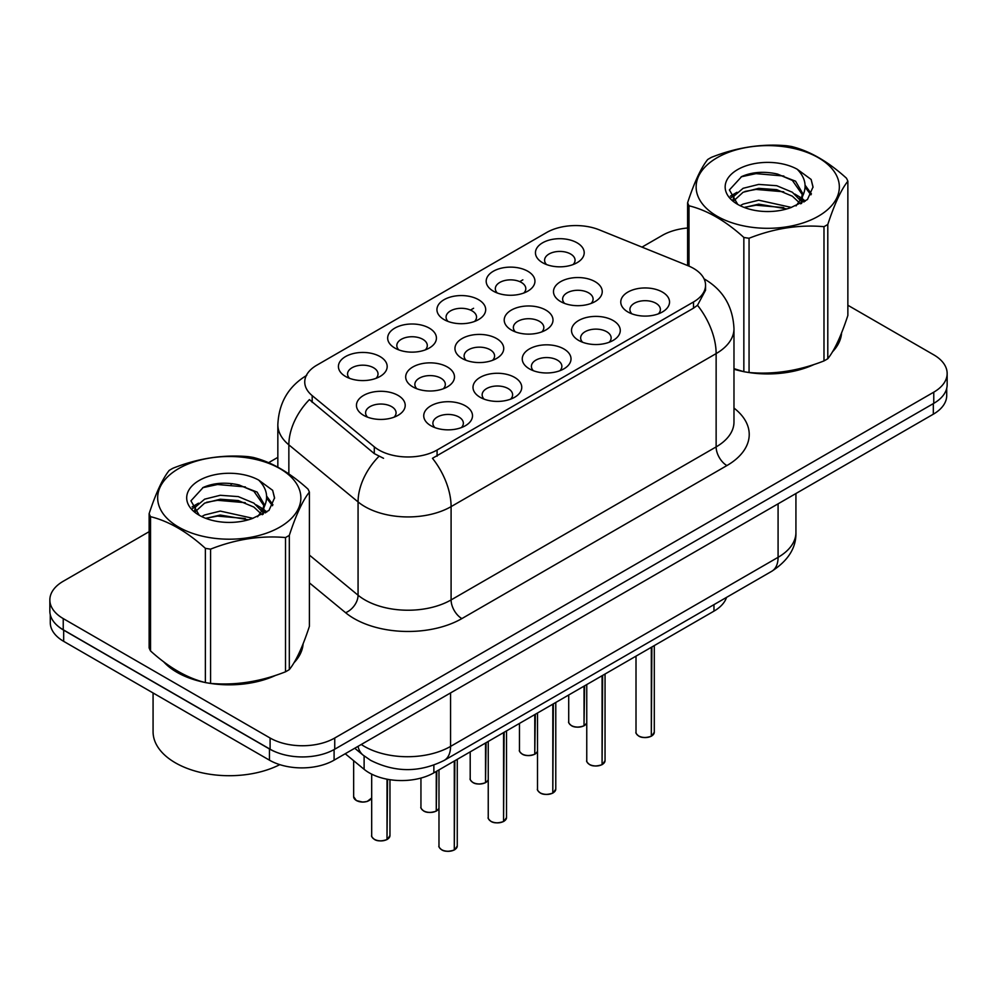 <?xml version="1.0" encoding="UTF-8"?>
<svg xmlns="http://www.w3.org/2000/svg" width="997" height="997" viewBox="0 0 997 997"><rect width="100%" height="100%" fill="white"/><g stroke="black" fill="none" stroke-linecap="round" stroke-linejoin="round"><path stroke-width="1.5" d="M394.812 348.028L394.812 348.028A24.377 14.07 180 0 1 394.812 328.125A24.377 14.07 180 0 1 429.283 328.125A24.377 14.07 180 0 1 429.283 348.028A24.377 14.07 180 0 1 394.812 348.028M425.295 349.897A15.242 8.799 0 0 0 427.289 345.535A15.242 8.799 0 0 0 422.828 339.316A15.242 8.799 0 0 0 406.215 337.41A15.242 8.799 0 0 0 396.818 345.535A15.242 8.799 0 0 0 398.812 349.897M444.076 319.588L444.076 319.588A24.377 14.07 180 0 1 444.076 299.686A24.377 14.07 180 0 1 478.548 299.686A24.377 14.07 180 0 1 478.548 319.588A24.377 14.07 180 0 1 444.076 319.588M474.547 321.458A15.242 8.799 0 0 0 476.541 317.096A15.242 8.799 0 0 0 472.08 310.877A15.242 8.799 0 0 0 455.479 308.97A15.242 8.799 0 0 0 446.07 317.096A15.242 8.799 0 0 0 448.064 321.458M493.328 291.149L493.328 291.149A24.377 14.07 180 0 1 493.328 271.246A24.377 14.07 180 0 1 527.799 271.246A24.377 14.07 180 0 1 527.799 291.149A24.377 14.07 180 0 1 493.328 291.149M523.811 293.018A15.242 8.799 0 0 0 525.805 288.669A15.242 8.799 0 0 0 521.344 282.438A15.242 8.799 0 0 0 504.731 280.531A15.242 8.799 0 0 0 495.335 288.669A15.242 8.799 0 0 0 497.329 293.018M542.592 262.71L542.592 262.71A24.377 14.07 180 0 1 542.592 242.807A24.377 14.07 180 0 1 577.064 242.807A24.377 14.07 180 0 1 577.064 262.71A24.377 14.07 180 0 1 542.592 262.71M573.063 264.579A15.242 8.799 0 0 0 575.057 260.229A15.242 8.799 0 0 0 570.596 253.998A15.242 8.799 0 0 0 553.996 252.091A15.242 8.799 0 0 0 544.586 260.229A15.242 8.799 0 0 0 546.58 264.579M345.56 376.467L345.56 376.467A24.377 14.07 180 0 1 345.56 356.565A24.377 14.07 180 0 1 380.031 356.565A24.377 14.07 180 0 1 380.031 376.467A24.377 14.07 180 0 1 345.56 376.467M376.031 378.337A15.242 8.799 0 0 0 378.025 373.975A15.242 8.799 0 0 0 373.563 367.756A15.242 8.799 0 0 0 356.963 365.849A15.242 8.799 0 0 0 347.554 373.975A15.242 8.799 0 0 0 349.548 378.337M412.845 386.886L412.845 386.886A24.377 14.07 180 0 1 412.845 366.971A24.377 14.07 180 0 1 447.329 366.971A24.377 14.07 180 0 1 447.329 386.886A24.377 14.07 180 0 1 412.845 386.886M443.329 388.743A15.242 8.799 0 0 0 445.323 384.393A15.242 8.799 0 0 0 440.861 378.175A15.242 8.799 0 0 0 424.261 376.268A15.242 8.799 0 0 0 414.852 384.393A15.242 8.799 0 0 0 416.846 388.743M462.11 358.446L462.11 358.446A24.377 14.07 180 0 1 462.11 338.531A24.377 14.07 180 0 1 496.581 338.531A24.377 14.07 180 0 1 496.581 358.446A24.377 14.07 180 0 1 462.11 358.446M492.58 360.303A15.242 8.799 0 0 0 494.587 355.954A15.242 8.799 0 0 0 490.113 349.735A15.242 8.799 0 0 0 473.513 347.828A15.242 8.799 0 0 0 464.103 355.954A15.242 8.799 0 0 0 466.11 360.303M511.361 330.007L511.361 330.007A24.377 14.07 180 0 1 511.361 310.092A24.377 14.07 180 0 1 545.845 310.092A24.377 14.07 180 0 1 545.845 330.007A24.377 14.07 180 0 1 511.361 330.007M541.845 331.864A15.242 8.799 0 0 0 543.839 327.515A15.242 8.799 0 0 0 539.377 321.296A15.242 8.799 0 0 0 522.777 319.389A15.242 8.799 0 0 0 513.368 327.515A15.242 8.799 0 0 0 515.362 331.864M560.626 301.568L560.626 301.568A24.377 14.07 180 0 1 560.626 281.665A24.377 14.07 180 0 1 595.097 281.665A24.377 14.07 180 0 1 595.097 301.568A24.377 14.07 180 0 1 560.626 301.568M591.096 303.424A15.242 8.799 0 0 0 593.09 299.075A15.242 8.799 0 0 0 588.629 292.856A15.242 8.799 0 0 0 572.029 290.95A15.242 8.799 0 0 0 562.62 299.075A15.242 8.799 0 0 0 564.626 303.424M363.593 415.313L363.593 415.313A24.377 14.07 180 0 1 363.593 395.41A24.377 14.07 180 0 1 398.065 395.41A24.377 14.07 180 0 1 398.065 415.313A24.377 14.07 180 0 1 363.593 415.313M394.064 417.182A15.242 8.799 0 0 0 396.071 412.833A15.242 8.799 0 0 0 391.597 406.614A15.242 8.799 0 0 0 374.997 404.707A15.242 8.799 0 0 0 365.587 412.833A15.242 8.799 0 0 0 367.594 417.182M480.143 397.292L480.143 397.292A24.377 14.07 180 0 1 480.143 377.389A24.377 14.07 180 0 1 514.614 377.389A24.377 14.07 180 0 1 514.614 397.292A24.377 14.07 180 0 1 480.143 397.292M510.614 399.161A15.242 8.799 0 0 0 512.62 394.8A15.242 8.799 0 0 0 508.158 388.581A15.242 8.799 0 0 0 491.546 386.674A15.242 8.799 0 0 0 482.149 394.8A15.242 8.799 0 0 0 484.143 399.161M529.395 368.853L529.395 368.853A24.377 14.07 180 0 1 529.395 348.95A24.377 14.07 180 0 1 563.878 348.95A24.377 14.07 180 0 1 563.878 368.853A24.377 14.07 180 0 1 529.395 368.853M559.878 370.722A15.242 8.799 0 0 0 561.872 366.36A15.242 8.799 0 0 0 557.41 360.141A15.242 8.799 0 0 0 540.81 358.235A15.242 8.799 0 0 0 531.401 366.36A15.242 8.799 0 0 0 533.395 370.722M578.659 340.413L578.659 340.413A24.377 14.07 180 0 1 578.659 320.511A24.377 14.07 180 0 1 613.13 320.511A24.377 14.07 180 0 1 613.13 340.413A24.377 14.07 180 0 1 578.659 340.413M609.13 342.283A15.242 8.799 0 0 0 611.136 337.933A15.242 8.799 0 0 0 606.675 331.702A15.242 8.799 0 0 0 590.062 329.795A15.242 8.799 0 0 0 580.653 337.933A15.242 8.799 0 0 0 582.659 342.283M627.911 311.974L627.911 311.974A24.377 14.07 180 0 1 627.911 292.071A24.377 14.07 180 0 1 662.394 292.071A24.377 14.07 180 0 1 662.394 311.974A24.377 14.07 180 0 1 627.911 311.974M658.394 313.843A15.242 8.799 0 0 0 660.388 309.494A15.242 8.799 0 0 0 655.926 303.262A15.242 8.799 0 0 0 639.326 301.356A15.242 8.799 0 0 0 629.917 309.494A15.242 8.799 0 0 0 631.911 313.843M430.878 425.731L430.878 425.731A24.377 14.07 180 0 1 430.878 405.829A24.377 14.07 180 0 1 465.362 405.829A24.377 14.07 180 0 1 465.362 425.731A24.377 14.07 180 0 1 430.878 425.731M461.362 427.601A15.242 8.799 0 0 0 463.356 423.239A15.242 8.799 0 0 0 458.894 417.02A15.242 8.799 0 0 0 442.294 415.113A15.242 8.799 0 0 0 432.885 423.239A15.242 8.799 0 0 0 434.879 427.601M688.017 265.725A41.139 23.754 180 0 1 693.501 268.38A41.139 23.754 180 0 1 705.552 285.179A41.139 23.754 180 0 1 693.501 301.979L437.085 450.021A41.139 23.754 180 0 1 374.299 446.843L312.186 395.622A41.139 23.754 180 0 1 304.746 382.001A41.139 23.754 180 0 1 316.797 365.201L546.618 232.525A41.139 23.754 180 0 1 599.297 229.858L688.017 265.725M726.551 597.377A45.712 26.396 180 0 1 713.964 611.136L433.869 772.837A45.712 26.396 180 0 1 364.117 769.31L345.211 753.732M163.608 661.746A73.903 42.659 0 0 0 177.005 672.327A73.903 42.659 0 0 0 204.547 682.359M705.552 285.179L705.552 290.214L697.489 305.281L693.501 308.173L432.461 458.296A53.327 30.795 60 0 1 451.093 506.626A60.942 35.182 180 0 1 364.902 506.626A60.942 35.182 180 0 1 358.073 501.927L288.856 444.849A60.942 35.182 180 0 1 277.839 424.672L277.839 467.144M149.139 531.675L63.235 581.263A45.712 26.396 0 0 0 49.85 599.92L49.85 611.124A45.712 26.396 0 0 0 63.235 629.78L270.1 749.208A45.712 26.396 0 0 0 334.743 749.208L933.765 403.361A45.712 26.396 0 0 0 947.15 384.705L947.15 373.514A45.712 26.396 0 0 0 933.765 354.845L847.861 305.256M383.546 458.296L374.299 453.623L309.419 399.598A53.327 35.668 129.5 0 0 288.856 444.849L288.856 473.899M733.979 369.226A73.903 42.659 0 0 0 743.014 371.482M746.529 372.143A73.903 42.659 0 0 0 814.287 364.404M832.445 351.879A73.903 42.659 0 0 0 841.58 332.911M208.049 683.032A73.903 42.659 0 0 0 275.808 675.293M293.978 662.756A73.903 42.659 0 0 0 303.1 643.788M49.85 599.92A45.712 26.396 0 0 0 63.235 618.589L270.1 738.017A45.712 26.396 0 0 0 334.743 738.017L933.765 392.17A45.712 26.396 0 0 0 947.15 373.514M687.606 228.001A45.712 26.396 0 0 0 662.257 235.417L641.993 247.119M277.839 457.361L268.617 462.683M232.301 483.657L231.055 484.38M192.072 506.887L198.515 503.173M302.652 647.14A73.903 42.659 0 0 0 302.403 646.006M841.132 336.251A73.903 42.659 0 0 0 840.87 335.117M50.286 614.738L50.286 622.689A45.712 26.396 0 0 0 63.671 641.345L269.452 760.163A45.712 26.396 0 0 0 334.095 760.163L933.329 414.191A45.712 26.396 0 0 0 946.714 395.535L946.714 388.319M57.739 625.942A45.712 26.396 0 0 0 63.671 630.154L269.452 748.959A45.712 26.396 0 0 0 276.742 752.386M454.296 849.868L454.233 850.005C448.812 851.75 444.637 851.7 441.721 849.843C439.328 847.774 438.406 846.478 438.979 845.979A9.147 5.284 0 0 0 441.659 849.706A9.147 5.284 0 0 0 454.296 849.868L454.296 761.047M454.233 850.005L454.096 849.98A8.836 5.097 180 0 1 441.87 849.83M454.296 849.494L454.856 760.723M387.01 839.449L386.936 839.599C381.515 841.343 377.34 841.294 374.423 839.437C372.031 837.355 371.121 836.059 371.682 835.561A9.147 5.284 0 0 0 374.361 839.3A9.147 5.284 0 0 0 387.01 839.449L387.01 779.193M386.936 839.599L386.799 839.574A8.836 5.097 180 0 1 374.585 839.424M387.01 839.075L387.571 779.305M733.979 368.728A73.13 42.223 0 0 0 735.537 369.189M755.24 372.878A73.13 42.223 0 0 0 809.414 365.974M834.115 349A73.13 42.223 0 0 0 840.483 335.59M717.105 157.725A71.61 41.351 -0 0 0 717.105 216.199A71.61 41.351 -0 0 0 818.375 216.199A71.61 41.351 -0 0 0 818.375 157.725A71.61 41.351 -0 0 0 717.105 157.725M733.979 368.641L743.849 371.707A82.277 47.507 -0 0 0 749.059 372.504C773.934 374.685 798.896 370.822 823.983 360.914A82.277 47.507 -0 0 0 825.915 359.83A82.277 47.507 -0 0 0 827.797 358.721C834.452 350.383 841.144 335.964 847.861 315.463L847.861 181.205A82.277 47.507 -0 0 0 846.465 178.201C828.146 161.589 809.863 151.033 791.63 146.534A82.277 47.507 -0 0 0 786.421 145.724C761.334 143.58 736.372 147.444 711.497 157.314A82.277 47.507 -0 0 0 709.565 158.398A82.277 47.507 -0 0 0 707.683 159.52C700.966 167.97 694.273 182.389 687.606 202.777A82.277 47.507 -0 0 0 689.002 205.781L689.002 266.137M743.849 371.707L743.849 237.448C725.517 220.835 707.234 210.28 689.002 205.781M743.849 237.448A82.277 47.507 -0 0 0 749.059 238.258L749.059 372.504M823.983 360.914L823.983 226.668C799.108 224.487 774.133 228.35 749.059 238.258M823.983 226.668A82.277 47.507 -0 0 0 825.915 225.584A82.277 47.507 -0 0 0 827.797 224.462L827.797 358.721M791.431 207.438L758.717 200.198L743.114 204.086L740.16 205.694M786.87 208.921L758.717 204.148L744.335 207.488M801.675 203.351L801.351 202.516M800.379 200.522L792.366 192.247L776.75 185.716L758.717 184.408L743.114 188.296L734.091 195.985L732.92 200.173M799.108 202.491L792.366 196.197L776.75 189.667L758.717 188.358L743.114 192.247L733.63 200.945M796.042 205.905L801.376 198.503L802.573 193.281L795.556 181.192L776.451 173.814C763.415 171.16 751.825 172.07 741.668 176.569L729.405 189.941L737.643 204.26M800.728 203.837L802.573 196.421M802.46 194.839L792.366 180.395L777.361 173.989M737.63 169.59A42.572 24.576 -0 0 0 737.63 204.348A42.572 24.576 -0 0 0 790.858 207.6L807.445 199.55L813.041 186.962L811.134 179.448L797.176 169.216A42.572 24.576 -0 0 0 737.63 169.59M797.176 169.216C806.05 178.226 807.445 187.984 801.389 198.478M687.606 265.563L687.606 202.777M847.861 181.205C841.206 189.542 834.514 203.961 827.797 224.462M783.754 207.6L756.013 205.22L744.971 207.226M804.018 201.992L802.062 200.434M800.89 199.574L798.909 198.278M783.754 191.798L756.013 189.43L744.971 191.436M734.303 195.599L731.05 197.605M810.935 194.839L805.102 187.162M783.866 176.033L756.013 173.628L741.17 176.805M813.041 187.349L811.134 179.448M805.277 201.17L802.411 198.715M801.563 198.079L794.746 194.004M736.995 192.284L730.315 196.16M811.421 193.904L805.09 185.18M166.686 664.014A73.13 42.223 0 0 0 177.553 672.015A73.13 42.223 0 0 0 197.057 680.066M216.76 683.768A73.13 42.223 0 0 0 270.947 676.851M295.635 659.889A73.13 42.223 0 0 0 302.016 646.48M153.077 692.977L153.077 731.736A76.183 43.98 0 0 0 175.397 762.83A76.183 43.98 0 0 0 279.808 764.637M178.625 468.615A71.61 41.351 -0 0 0 178.625 527.089A71.61 41.351 -0 0 0 279.895 527.089A71.61 41.351 -0 0 0 279.895 468.615A71.61 41.351 -0 0 0 178.625 468.615M171.085 469.288A82.277 47.507 -0 0 0 169.203 470.41C162.486 478.859 155.794 493.278 149.139 513.667A82.277 47.507 -0 0 0 150.535 516.67L150.535 650.929C168.767 667.479 187.05 678.035 205.37 682.584A82.277 47.507 -0 0 0 210.579 683.394C235.454 685.575 260.429 681.711 285.503 671.804A82.277 47.507 -0 0 0 287.435 670.719A82.277 47.507 -0 0 0 289.317 669.598C295.984 661.273 302.677 646.854 309.394 626.353L309.394 492.094A82.277 47.507 -0 0 0 307.998 489.091C289.666 472.478 271.383 461.923 253.151 457.424A82.277 47.507 -0 0 0 247.941 456.614C222.867 454.47 197.892 458.333 173.017 468.204A82.277 47.507 -0 0 0 171.085 469.288M205.37 682.584L205.37 548.338C187.05 531.725 168.767 521.169 150.535 516.67M205.37 548.338A82.277 47.507 -0 0 0 210.579 549.135L210.579 683.394M285.503 671.804L285.503 537.545C260.628 535.377 235.666 539.24 210.579 549.135M285.503 537.545A82.277 47.507 -0 0 0 287.435 536.461A82.277 47.507 -0 0 0 289.317 535.352L289.317 669.598M149.139 513.667L149.139 647.913A82.277 47.507 -0 0 0 150.535 650.929M252.964 518.328L220.25 511.087L204.634 514.975L201.693 516.571M248.403 519.798L220.25 515.038L205.856 518.378M263.196 514.228L262.884 513.393M261.912 511.411L253.886 503.124L238.283 496.606L220.25 495.285L204.634 499.173L195.624 506.875L194.44 511.062M260.628 513.38L253.886 507.074L238.283 500.556L220.25 499.235L204.634 503.124L195.15 511.835M257.562 516.795L262.909 509.38L264.093 504.17L257.089 492.069L237.971 484.704C224.948 482.037 213.346 482.959 203.189 487.458L190.938 500.83L199.163 515.15M262.261 514.726L264.093 507.299M263.981 505.728L253.886 491.272L238.881 484.866M199.163 480.467A42.572 24.576 -0 0 0 199.163 515.225A42.572 24.576 -0 0 0 252.378 518.49L268.978 510.439L274.574 497.852L272.655 490.337L258.709 480.093A42.572 24.576 -0 0 0 199.163 480.467M258.709 480.093C267.57 489.116 268.978 498.874 262.909 509.367M309.394 492.094C302.727 500.432 296.034 514.851 289.317 535.352M245.274 518.49L217.533 516.11L206.504 518.116M265.538 512.882L263.594 511.311M262.41 510.464L260.441 509.168M245.274 502.687L217.533 500.307L206.504 502.314M195.836 506.488L192.583 508.495M272.468 505.728L266.623 498.051M245.387 486.922L217.533 484.517L202.69 487.695M274.561 498.238L272.655 490.337M266.81 512.047L263.943 509.604M263.083 508.969L256.266 504.881M272.941 504.794L266.61 496.07M503.56 821.428L503.497 821.565C498.064 823.31 493.889 823.26 490.973 821.403C488.58 819.335 487.67 818.038 488.243 817.54A9.147 5.284 0 0 0 490.91 821.266A9.147 5.284 0 0 0 503.56 821.428L503.56 732.608M503.497 821.565L503.348 821.54A8.836 5.097 180 0 1 491.135 821.391M503.56 821.054L504.121 732.284M552.812 792.989L552.749 793.126C547.316 794.871 543.153 794.821 540.237 792.964C537.844 790.895 536.922 789.599 537.495 789.101A9.147 5.284 0 0 0 540.175 792.827A9.147 5.284 0 0 0 552.812 792.989L552.812 704.169M552.749 793.126L552.612 793.114A8.836 5.097 180 0 1 540.386 792.951M552.812 792.615L553.372 703.845M602.076 764.549L602.014 764.687C596.58 766.431 592.405 766.381 589.489 764.525C587.096 762.456 586.186 761.16 586.759 760.661A9.147 5.284 0 0 0 589.426 764.387A9.147 5.284 0 0 0 602.076 764.549L602.076 675.729M602.014 764.687L601.864 764.674A8.836 5.097 180 0 1 589.651 764.512M602.076 764.176L602.637 675.405M651.328 736.11L651.265 736.247C645.832 738.004 641.669 737.942 638.753 736.085C636.36 734.016 635.438 732.72 636.011 732.222A9.147 5.284 0 0 0 638.691 735.948A9.147 5.284 0 0 0 651.328 736.11L651.328 647.29M651.265 736.247L651.128 736.235A8.836 5.097 180 0 1 638.903 736.073M651.328 735.736L651.888 646.966M436.262 811.01L436.2 811.159C430.766 812.904 426.604 812.854 423.688 810.997C421.295 808.916 420.373 807.62 420.946 807.121A9.147 5.284 0 0 0 423.625 810.86A9.147 5.284 0 0 0 436.262 811.01L436.262 771.454M436.2 811.159L436.05 811.134A8.836 5.097 180 0 1 423.837 810.985M436.262 810.636L436.823 771.13M485.527 782.57L485.452 782.72C480.031 784.465 475.856 784.415 472.939 782.558C470.547 780.477 469.637 779.193 470.198 778.682A9.147 5.284 0 0 0 472.877 782.421A9.147 5.284 0 0 0 485.527 782.57L485.527 743.027M485.452 782.72L485.315 782.695A8.836 5.097 180 0 1 473.101 782.545M485.527 782.196L486.087 742.69M534.778 754.143L534.716 754.28C529.282 756.025 525.12 755.975 522.204 754.118C519.811 752.037 518.889 750.753 519.462 750.243A9.147 5.284 0 0 0 522.141 753.981A9.147 5.284 0 0 0 534.778 754.143L534.778 714.587M534.716 754.28L534.566 754.255A8.836 5.097 180 0 1 522.353 754.106M534.778 753.757L535.339 714.251M584.03 725.704L583.968 725.841C578.547 727.586 574.372 727.536 571.455 725.679C569.063 723.598 568.153 722.314 568.714 721.803A9.147 5.284 0 0 0 571.393 725.542A9.147 5.284 0 0 0 584.03 725.704L584.03 686.148M583.968 725.841L583.831 725.816A8.836 5.097 180 0 1 571.605 725.666M584.03 725.317L584.603 685.824M437.085 450.021L437.085 456.215M374.299 446.843L374.299 453.623M312.186 395.622L312.186 402.402M693.501 301.979L693.501 308.173M713.964 604.643L713.964 611.136M364.117 755.938L364.117 769.31M433.869 765.148L433.869 772.837M733.979 408.072A76.183 43.98 180 0 1 726.9 465.574L461.873 618.589A15.242 8.799 60 0 1 451.093 599.92L716.133 446.905A60.942 35.182 0 0 0 733.979 422.03L733.979 328.723A60.942 35.182 180 0 1 716.133 353.599A53.327 30.795 -120 0 0 697.489 305.281M461.873 618.589A76.183 43.98 180 0 1 354.134 618.589A76.183 43.98 180 0 1 345.598 612.706L309.394 582.859M378.848 456.452A53.327 35.668 129.5 0 0 358.073 501.927L358.073 595.221A60.942 35.182 0 0 0 364.902 599.92A60.942 35.182 0 0 0 451.093 599.92L451.093 506.626L716.133 353.599L716.133 446.905A15.242 8.799 60 0 0 726.9 465.574M470.472 310.067L473.587 308.272M519.724 281.628L522.852 279.833M334.743 738.017L334.743 749.208M270.1 738.017L270.1 749.208M933.765 392.17L933.765 403.361M63.235 618.589L63.235 629.78M309.394 555.08L358.073 595.221A15.242 10.194 -50.5 0 1 345.598 612.706M361.25 744.472A60.942 35.182 0 0 0 364.366 746.417A60.942 35.182 0 0 0 450.557 746.417L778.084 557.323A60.942 35.182 0 0 0 795.93 532.435C796.379 547.565 788.328 560.501 771.765 571.269L444.251 760.362A30.471 17.597 60 0 0 450.557 746.417L450.557 692.915M778.084 503.821L778.084 557.323A30.471 17.597 60 0 1 771.765 571.269M358.01 746.342A30.471 20.376 129.5 0 0 363.107 755.128L354.745 748.236M933.329 414.191L933.329 403.611M334.095 760.163L334.095 749.57M269.452 760.163L269.452 748.959M63.671 641.345L63.671 630.154M454.856 849.544A9.147 5.284 0 0 0 457.262 845.979L457.262 759.34M387.571 839.125A9.147 5.284 0 0 0 389.964 835.561L389.964 779.704M371.682 797.974L367.17 801.463L362.833 802.111L356.39 800.579L353.648 796.715A9.147 5.284 0 0 0 356.328 800.441A9.147 5.284 0 0 0 365.288 801.787A9.147 5.284 0 0 0 371.682 797.936M369.152 800.504A8.836 5.097 180 0 1 356.54 800.566M504.121 821.104A9.147 5.284 0 0 0 506.526 817.54L506.526 730.901M553.372 792.665A9.147 5.284 0 0 0 555.778 789.101L555.778 702.461M602.637 764.225A9.147 5.284 0 0 0 605.042 760.661L605.042 674.022M651.888 735.786A9.147 5.284 0 0 0 654.294 732.222L654.294 645.582M436.823 810.686A9.147 5.284 0 0 0 438.979 808.343M486.087 782.246A9.147 5.284 0 0 0 488.243 779.903M535.339 753.807A9.147 5.284 0 0 0 537.495 751.464L535.277 753.956M584.603 725.367A9.147 5.284 0 0 0 586.759 723.024M733.979 328.723C732.945 306.802 723.323 290.376 705.091 279.434L704.069 278.848M306.727 375.37C288.494 386.325 278.873 402.751 277.839 424.672M444.251 760.362C419.725 772.687 395.198 772.687 370.672 760.362L363.107 755.128M795.93 532.435L795.93 493.515M438.979 845.979L438.979 769.896M457.262 845.979L454.794 849.681M371.682 835.561L371.682 774.158M389.964 835.561L387.509 839.262M353.648 796.715L353.648 760.686M840.87 337.385L840.87 334.656M302.403 648.274L302.403 645.545M488.243 817.54L488.243 741.456M506.526 817.54L504.058 821.241M537.495 789.101L537.495 713.017M555.778 789.101L553.31 792.802M586.759 760.661L586.759 684.578M605.042 760.661L602.574 764.363M636.011 732.222L636.011 656.138M654.294 732.222L651.826 735.923M420.946 807.121L420.946 778.071M438.979 808.38L436.761 810.823M470.198 778.682L470.198 751.863M488.243 779.941L486.025 782.383M519.462 750.243L519.462 723.423M568.714 721.803L568.714 694.984M586.759 723.062L584.541 725.517"/></g></svg>
